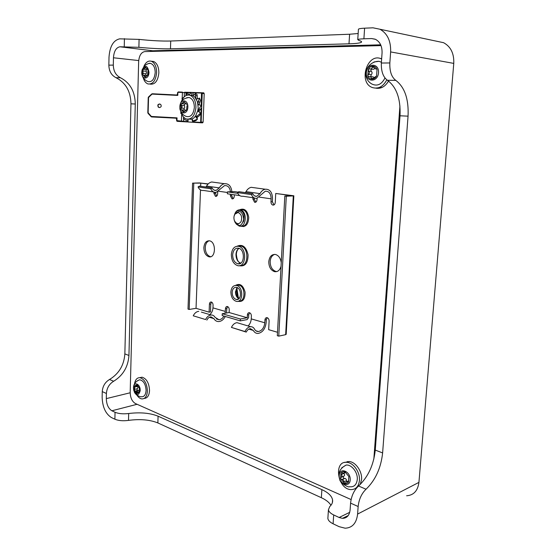 <?xml version="1.0" encoding="UTF-8"?>
<svg xmlns="http://www.w3.org/2000/svg" width="556" height="556" viewBox="0 0 556 556"><rect width="100%" height="100%" fill="white"/><g stroke="black" fill="none" stroke-linecap="round" stroke-linejoin="round"><path stroke-width="0.83" d="M234.403 220.614L234.354 220.482C236.467 224.443 238.719 224.791 241.109 221.517C242.353 217.035 241.339 214.025 238.072 212.482L234.889 214.15C233.812 216.034 233.638 218.147 234.354 220.482L235.403 222.49L238.413 224.082C236.682 224.381 235.383 223.352 234.535 221.01L234.451 220.753M243.201 222.094L243.667 221.038C244.8 215.089 243.618 211.53 240.122 210.349L239.282 210.307M437.03 41.304L443.577 42.694C450.756 46.586 454.155 53.487 453.765 63.398L418.932 482.379C417.806 490.774 413.699 495.243 406.631 495.771M181.284 101.824C183.258 96.584 186.156 94.388 189.985 95.243C193.87 97.008 195.851 101.095 195.92 107.503C194.913 115.808 191.757 119.644 186.455 119.026C183.855 118.074 182.027 115.704 180.971 111.902M189.839 95.194L192.487 95.479L194.829 97.085L197.456 101.797L198.186 107.628L197.894 110.296L195.698 115.773L196.9 116.294L200.598 113.049L199.764 115.398L197.477 117.177L196.9 116.294M192.174 118.977L189.7 119.331M195.781 115.808L193.662 118.129L192.161 118.935L192.869 120.999L197.443 119.186L195.976 120.582L193.252 121.41L192.869 120.999M186.343 110.144L183.661 112.159L184.641 111.395L183.341 111.332L182.722 109.914L181.791 109.949M186.163 110.137L184.641 111.395M184.015 101.651L182.34 103.784L181.047 104.16L184.015 101.651L186.83 104.403L184.015 101.651M184.307 103.902L184.759 107.621L184.182 108.281L181.339 108.135C182.278 107.287 182.305 106.404 181.43 105.466L181.047 104.16L180.874 109.393L181.458 109.928M186.003 103.889L182.91 103.819M184.995 110.032L185.746 110.151M184.071 109.984L184.182 108.281M186.969 105.709L186.642 109.678L186.969 105.709M187.858 107.093C187.594 115.134 179.532 114.668 179.859 106.724C180.061 98.766 188.164 99.037 187.858 107.093M183.341 111.332L183.556 112.138L180.874 109.393L181.339 108.135M194.35 107.426C193.405 114.522 190.68 117.518 186.184 116.419C183.035 115.182 181.027 112.951 180.144 109.72C179.407 109.129 180.22 102.248 181.84 101.011C182.987 99.246 185.37 98.064 188.984 97.474C192.445 98.551 194.232 101.866 194.35 107.426M186.677 97.752L188.984 97.474M184.05 117.566L183.397 121.312L176.627 120.589L177.329 121.361L187.963 121.966L188.13 119.262M181.096 112.375L180.589 112.951L181.103 112.381M198.84 110.484L197.797 110.776M199.833 110.22L198.93 109.087L201.321 105.265L201.682 107.586L199.833 110.22L199.062 110.498M198.93 109.087L197.79 110.283M182.882 98.461L181.972 98.28L183.556 97.557M198.005 104.271L199.201 104.34L199.041 104.855M199.646 102.422L198.374 101.338L199.486 98.092L200.445 100.372L199.201 104.34M198.374 101.338L197.853 103.951M187.678 95.027L185.899 93.498L187.587 93.179L189.255 95.055M196.219 98.933L197.026 98.989M196.963 95.959L195.385 95.201L195.559 93.457L197.144 94.673L197.31 98.878M195.385 95.201L195.865 98.523M191.709 92.463L192.536 92.581L193.676 95.25M192.536 92.581L190.805 92.345L192.376 95.472M187.956 121.966L191.625 122.202M188.046 120.576L187.872 119.262M187.914 121.048L183.473 119.005M192.765 120.701L192.814 122.091M192.779 122.077L191.834 119.095M180.589 112.951L181.763 114.209M196.706 116.246L197.443 119.186L195.448 116.287M196.525 116.128L195.594 116.086M198.763 110.825L199.917 112.555M198.951 111.012L197.762 110.95M200.556 112.993L197.734 111.068M181.972 98.28L182.292 99.448M198.937 104.931L199.493 105.008M198.256 104.806L201.321 105.265M199.486 98.092L196.379 99.218M190.805 92.345L189.325 95.069M195.559 93.457L193.12 95.771M191.347 92.414L192.397 92.56M185.899 93.498L186.065 95.319M198.033 104.452L198.999 104.507M159.398 107.593L158.258 107.12C157.299 104.597 158.106 103.694 160.67 104.403C161.685 106.085 161.261 107.148 159.398 107.593M236.988 288.925L238.288 297.474M130.18 392.779L106.307 398.617C106.523 404.504 108.378 408.563 111.874 410.787L115.043 412.274C118.65 413.747 123.189 414.164 128.679 413.511L128.505 420.392C140.077 418.856 149.863 419.704 157.869 422.942L321.361 497.71C326.011 499.858 329.208 502.381 330.952 505.286M358.154 33.52L349.606 34.236L348.994 43.82L170.477 48.81C161.761 48.963 151.232 48.469 138.882 47.323L119.929 46.78C116.114 47.573 113.952 51.235 113.459 57.775L138.715 60.562M399.938 105.932L373.847 459.027M351.1 499.559L135.414 403.545C132.113 401.55 130.368 397.853 130.187 392.466L138.653 61.57C139.153 55.607 141.196 52.278 144.796 51.583L381.013 45.613M237.488 285.054L237.071 285.388M237.384 287.66C236.418 290.336 236.481 293.13 237.586 296.049L239.045 298.565M241.519 209.675L241.13 209.925M388.547 81.023C385.259 86.583 381.062 88.967 375.953 88.168M380.068 58.401L381.666 58.561M344.644 462.481L349.001 461.501C355.562 461.751 362.359 471.412 361.56 479.571L360.232 484.484M356.514 488.092L355.367 488.481M139.771 377.663L142.121 377.204C146.666 378.726 149.14 383.174 149.536 390.555C149.161 395.622 147.389 398.242 144.219 398.416M137.867 392.369L137.228 390.562M151.593 61.271L153.588 61.466C157.014 63.078 158.773 66.866 158.856 72.829C157.953 80.898 155.068 84.665 150.196 84.123L150.037 84.109M203.51 92.831L204.205 93.603L203.121 122.139L202.606 122.855L200.653 122.779L201.168 122.063L202.238 93.464L201.87 92.713L201.48 93.054L201.265 105.258M245.363 192.619L246.002 191.646L260.006 193.62C261.369 191.167 263.099 189.693 265.191 189.214C269.882 189.054 272.329 192.237 272.523 198.77L272.37 201.738L273.969 204.914M254.141 197.894L242.889 196.24C240.47 196.56 238.656 195.344 237.454 192.591L251.451 194.6C252.653 197.394 254.46 198.624 256.879 198.29L265.281 191.195C269.021 191.069 270.974 193.613 271.133 198.84L270.987 201.807C271.001 203.51 271.606 204.594 272.787 205.067C274.178 205.22 275.005 204.344 275.262 202.447L275.727 193.474L293.846 195.788L293.304 195.907L285.652 334.663L286.187 334.316L293.846 195.823M267.2 317.698L266.317 319.686L266.171 322.522C265.351 328.784 262.661 332.432 258.116 333.447C256.052 333.53 254.453 332.53 253.314 330.452L250.36 328.638C248.671 328.846 247.295 329.993 246.232 332.092L244.967 331.529C246.377 328.61 248.247 326.998 250.568 326.699C252.278 326.629 253.592 327.435 254.516 329.124C255.426 330.792 256.712 331.598 258.366 331.529L255.871 330.785M249.595 312.757L248.754 314.71L248.622 317.49L247.17 319.596L240.268 320.881L240.359 319.012L247.26 317.74L229.128 312.528L229.246 309.803C229.19 308.024 228.558 306.926 227.348 306.509C226.25 306.446 225.625 307.183 225.458 308.726L225.097 313.236M227.612 306.585L226.827 308.497L226.5 312.986M211.537 302.075L210.793 303.951L210.467 311.937L209.105 312.166L196.039 308.323L200.507 189.916M200.646 186.267L200.765 183.112L192.571 183.132L199.562 182.945L208.208 183.911M215.318 192.397L216.576 196.185M231.803 194.44L231.748 195.719L233.124 198.707M254.349 197.999L254.3 199.062L255.795 202.155M209.139 240.762C206.811 241.658 205.511 243.91 205.24 247.517C205.372 252.382 207.047 255.419 210.272 256.615L210.752 256.691M274.685 254.377C272.002 255.336 270.494 257.727 270.153 261.549C270.251 266.804 272.183 270.105 275.936 271.46L276.839 271.571M192.571 183.132L188.004 309.101L189.172 309.449L196.039 308.323M213.483 191.924L203.503 190.458C201.098 190.75 199.277 189.582 198.047 186.941L199.402 186.086L212.128 187.9C213.059 189.804 214.401 190.645 216.159 190.416L214.109 190.117M206.568 186.093L219.307 187.886C220.649 185.551 222.358 184.161 224.443 183.709L211.69 181.986C209.612 182.424 207.902 183.793 206.568 186.093L205.935 187.018M219.307 187.886L216.159 190.416M198.047 186.941L210.773 188.769L212.128 187.9M230.462 191.757C229.843 187.455 227.877 185.398 224.554 185.6L216.228 192.327C213.81 192.626 211.996 191.445 210.773 188.769M224.443 183.709C228.718 183.48 231.192 186.142 231.866 191.702M211.69 181.986L214.97 182.431M237.454 192.591L238.816 191.688L252.82 193.683C253.731 195.677 255.072 196.546 256.837 196.289L254.78 195.997M260.006 193.62L256.837 196.289M251.451 194.6L252.82 193.683M246.002 191.646C247.357 189.235 249.088 187.789 251.18 187.316L254.46 187.761M225.34 311.443L212.962 307.885C212.774 310.651 211.746 312.896 209.869 314.62M223.985 316.1C222.636 318.338 220.968 319.547 218.981 319.735L215.102 317.379C214.164 315.745 212.844 314.953 211.134 314.995L201.369 312.104M205.581 319.547L193.245 315.794L205.581 319.547C206.964 316.767 208.813 315.252 211.134 314.995M193.245 315.794C194.614 313.063 196.463 311.575 198.777 311.332M206.846 320.096C207.895 318.108 209.258 317.024 210.946 316.85L213.907 318.63C215.068 320.631 216.68 321.611 218.744 321.563C221.42 321.298 223.609 319.61 225.305 316.489M244.967 331.529L231.428 327.408L246.232 332.092M266.317 319.686L264.955 319.943L264.809 322.786L251.242 318.887C251.027 321.771 249.978 324.134 248.087 325.962M264.809 322.786C264.149 327.797 262.001 330.716 258.366 331.529M231.428 327.408C232.825 324.537 234.688 322.96 237.009 322.675L239.601 323.446M193.773 183.306L189.172 309.449M275.727 193.474L291.817 195.698L284.811 196.018L286.298 196.226L278.764 336.137L285.652 334.663M286.298 196.226L293.304 195.907M284.811 196.018L277.326 335.706L278.764 336.137M240.359 319.012L222.233 313.737L222.157 315.565L240.268 320.881M231.359 254.509C231.498 260.437 233.596 264.142 237.655 265.636C246.225 268.061 247.281 247.851 238.628 246.308C234.451 245.954 232.033 248.685 231.359 254.509M232.658 254.794C232.769 259.562 234.458 262.55 237.718 263.752C244.626 265.705 245.474 249.429 238.503 248.191C235.146 247.906 233.2 250.11 232.658 254.794M236.3 224.103L239.149 226.049C246.252 228.266 247.726 211.44 240.526 209.959C237.822 209.501 235.869 210.953 234.646 214.324M230.872 291.956C231.018 296.994 232.825 300.115 236.293 301.338C243.354 303.131 243.625 286.528 236.536 285.464C233.263 285.235 231.372 287.403 230.872 291.956M232.158 292.296C232.269 296.139 233.645 298.53 236.3 299.462C241.7 300.838 241.909 288.14 236.481 287.334C233.986 287.16 232.54 288.814 232.158 292.296M281.051 266.199C279.925 270.237 277.764 272.058 274.56 271.648C270.807 270.285 268.875 266.977 268.777 261.723C269.424 256.552 271.682 254.148 275.554 254.495C278.695 255.517 280.585 258.22 281.239 262.606M203.864 247.649C204.379 242.854 206.29 240.581 209.605 240.838C216.486 242.041 215.721 258.7 208.896 256.768C205.671 255.565 203.996 252.528 203.864 247.649M252.973 197.721L252.91 199.124L254.648 202.315C255.982 202.453 256.775 201.599 257.011 199.736L257.087 198.249M230.427 194.239L230.358 195.781L232.026 198.881C233.291 199.006 234.027 198.165 234.25 196.358L234.319 194.808M239.747 195.601L227.369 193.787L227.453 191.869L234.465 191.605L238.149 192.133M213.942 192.126L213.893 193.335L215.506 196.372C216.715 196.49 217.424 195.663 217.632 193.891L217.723 191.785M210.793 303.951L209.424 304.174L209.105 312.166M209.424 304.174C209.584 302.659 210.189 301.929 211.238 301.984C212.406 302.394 213.011 303.465 213.073 305.209L212.962 307.885M222.233 313.737L229.128 312.528M248.754 314.71L247.392 314.953L247.26 317.74M247.392 314.953C247.566 313.382 248.233 312.625 249.38 312.694C250.659 313.132 251.326 314.265 251.381 316.093L251.242 318.887M264.955 319.943C265.142 318.345 265.831 317.58 267.026 317.65C268.36 318.101 269.055 319.262 269.111 321.125L268.666 329.673L277.507 332.273M227.453 191.869L237.801 193.363M200.765 183.112L208.007 184.112M159.78 103.944C157.96 104.445 157.57 105.515 158.606 107.141L159.53 107.593M176.954 120.61L177.044 117.865L175.981 118.178L176.683 118.935L177.044 117.865L151.343 116.454L148.132 112.792L148.549 97.564L152.281 93.755L176.745 95L177.781 95.417L177.545 92.63L178.254 92.289L184.377 92.581L184.231 96.827M243.778 226.633L243.521 226.195M234.597 221.205L235.341 222.831C239.17 227.307 241.964 226.063 243.709 219.099C242.896 213.803 241.262 211.266 238.809 211.488L235.042 213.629L234.069 216.256M234.333 215.311C235.41 211.829 237.342 210.175 240.122 210.349M349.717 512.333L339.104 517.49L333.69 514.946C330.542 513.417 328.791 511.694 328.436 509.776L329.764 506.537C331.981 504.473 332.912 502.249 332.558 499.865C331.779 495.945 328.214 492.54 321.875 489.634L158.078 416.187C150.064 412.997 140.265 412.107 128.679 413.511M113.306 65.108L108.844 65.142C109.039 71.175 111.429 75.359 116.016 77.694C125.719 82.684 130.702 91.392 130.952 103.812L124.857 353.901C124.037 365.243 118.921 373.771 109.518 379.491L113.653 381.256C123.022 375.474 128.116 366.877 128.943 355.472L135.275 104.007C135.038 91.511 130.09 82.754 120.437 77.736C115.87 75.387 113.487 71.175 113.306 65.108L113.459 57.775M348.994 43.82C356.083 43.604 360.218 43.076 361.407 42.228C361.998 41.7 361.178 41.116 358.933 40.47L357.751 39.622C358.3 39.198 360.351 38.927 363.902 38.802L371.589 38.552L375.46 39.323C380.04 41.783 382.243 46.336 382.055 52.987L381.353 63.03C381.089 71.349 383.126 77.103 387.462 80.293C396.567 87.097 400.758 98.933 400.021 115.794L375.272 450.096C373.66 465.066 368.086 477.041 358.55 486.013L366.043 489.224C375.467 480.092 380.985 467.992 382.618 452.925L408.055 116.155C408.834 99.163 404.747 87.236 395.802 80.37C391.542 77.159 389.561 71.356 389.846 62.967L390.639 51.923C390.958 40.991 387.4 33.429 379.943 29.239L373.013 27.814L364.604 28.182C361.046 28.349 358.988 28.683 358.439 29.19L358.411 29.572M128.505 420.392C123.022 421.107 118.484 420.718 114.89 419.21L111.367 417.528C105.57 413.782 102.499 407.041 102.144 397.297L102.255 391.605C102.658 386.225 105.084 382.18 109.518 379.491M113.653 381.256C109.233 383.987 106.821 388.06 106.411 393.474L106.307 398.617M366.043 489.224C361.581 493.547 358.947 499.316 358.147 506.523L357.605 514.078C356.514 523.175 352.358 527.88 345.13 528.2L339.111 526.671L333.1 523.787C329.958 522.237 328.214 520.465 327.859 518.484L327.957 517.066M358.55 486.013C354.026 490.267 351.371 495.973 350.586 503.124L350.113 509.866C349.453 515.412 346.902 518.248 342.461 518.359L348.23 515.537M339.104 517.49L342.461 518.359M349.606 34.236L170.72 41.019C161.991 41.241 151.447 40.699 139.09 39.393L119.714 38.844C113.375 40.24 109.803 46.363 109.004 57.198L108.844 65.142M147.611 75.248L145.22 77.242L142.69 74.726L143.212 75.22L146.999 75.421M146.075 76.589L144.956 76.499L145.22 77.242L147.903 74.754L148.195 70.987L147.778 69.257L145.491 67.22L148.042 69.729L147.583 75.262M144.956 76.499L144.449 75.199M145.721 75.31L145.943 73.774L143.135 73.531L142.69 74.726L142.822 69.736L143.135 73.531M146.103 69.542L146.478 73.142L145.943 73.774M143.83 69.305L145.491 67.22L142.822 69.736L143.83 69.305M147.757 69.389L144.449 69.389M143.879 66.414C145.776 62.189 148.271 60.465 151.357 61.243C154.783 62.856 156.535 66.65 156.625 72.627C155.722 80.717 152.837 84.491 147.972 83.949C145.811 83.143 144.24 81.12 143.267 77.875M148.688 63.53L150.481 63.384C153.512 64.385 155.089 67.464 155.2 72.627C154.366 79.501 151.892 82.455 147.792 81.482C143.726 79.605 141.717 76.533 141.759 72.259L142.107 69.889C145.297 64.545 147.59 65.33 148.98 72.245C148.925 79.988 141.398 79.911 141.759 72.259M139.229 392.473L138.625 392.265L137.11 393.648M139.125 392.147L136.477 392.703L136.832 393.711M136.477 392.703L135.184 391.049L137.853 390.416C136.901 390.097 136.769 389.52 137.443 388.686L134.774 389.318L134.357 390.43L135.184 391.049M137.853 390.416L138.639 390.493L139.146 392.063M134.774 389.318L134.476 385.996L136.957 384.794L139.334 388.046L136.859 384.759L136.13 385.968L134.476 385.996L134.357 390.43L136.72 393.683L139.208 392.508L139.334 388.046L139.069 392.71M137.103 385.739L137.978 387.066L137.443 388.686M134.531 383.821C135.296 379.616 137.117 377.566 139.994 377.684C144.539 379.213 147.006 383.668 147.409 391.063C147.006 396.303 145.151 398.923 141.856 398.916C140.049 398.659 138.416 397.415 136.957 395.198M137.714 380.568L139.681 379.783C143.545 380.617 145.679 384.196 146.089 390.507C145.7 395.017 144.06 397.081 141.168 396.706C140.571 396.977 139.056 396.386 136.623 394.934C135.316 393.759 134.503 392.633 134.184 391.57M137.033 392.564L136.331 390.778M140.216 390.68C138.534 396.206 136.359 395.942 133.676 389.888L133.489 387.789C133.516 380.916 140.55 383.862 140.216 390.68M348.681 481.621L347.667 482.052L347.048 481.538L345.255 482.983M346.555 481.614L346.457 480.711L343.775 481.843L344.588 483.261M343.775 481.843C343.921 480.37 343.288 479.613 341.884 479.564L344.567 478.445M341.85 479.564L344.546 478.445C343.115 478.07 342.864 477.319 343.796 476.207L341.106 477.312L340.564 478.723L341.85 479.564L344.532 478.445L345.519 478.591L346.437 479.682L346.457 480.711M341.106 477.312C342.232 476.471 342.294 475.533 341.301 474.483L340.939 473.163C341.968 471.759 343.351 471.384 345.081 472.03L348.869 476.506L345.081 472.03L343.483 473.246L341.62 472.836L340.939 473.163L340.564 478.723L344.317 483.199C346.047 483.873 347.43 483.512 348.48 482.115L348.869 476.506L348.48 482.115L348 482.358L348.431 482.177M343.816 473.212L344.581 474.178L344.491 475.54L343.796 476.207M359.44 480.474C358.69 486.5 355.868 489.544 350.975 489.607C337.541 489.343 333.232 460.625 346.868 462.342C353.435 462.606 360.232 472.301 359.44 480.474M357.279 479.564C356.521 484.964 353.88 487.341 349.356 486.702C348.834 488.022 339.709 482.65 339.799 479.626C337.548 473.378 339.646 468.52 346.096 465.073C351.566 464.239 357.988 472.475 357.279 479.564M341.718 467.832L346.096 465.073M350.217 479.967C349.641 488.529 338.583 483.706 339.243 475.304C339.716 466.804 350.836 471.412 350.217 479.967M373.18 78.424L371.332 78.222L371.95 79.195C373.868 79.133 375.418 78.055 376.586 75.97L377.037 69.43L376.6 68.847L375.46 68.902L372.84 66.171C374.758 66.247 376.155 67.332 377.037 69.43L376.586 75.97L371.95 79.195C370.046 79.098 368.656 78.007 367.794 75.922L368.44 76.533L373.278 76.895L373.938 77.402M371.332 78.222L370.525 76.596M372.402 76.797L373.278 76.895M370.873 76.631L371.179 74.685L368.385 74.365L367.794 75.922L368.232 69.437L368.607 71.071C369.677 72.217 369.601 73.322 368.385 74.365M371.999 69.152C370.81 69.576 370.609 70.327 371.401 71.397L372.047 72.28L371.936 73.865L371.179 74.685M369.733 68.881C371.248 69.18 372.033 68.624 372.082 67.213L372.84 66.171C370.915 66.268 369.379 67.359 368.232 69.437L369.733 68.881M374.716 68.513L373.583 69.305L370.65 68.986M386.809 79.842C383.133 86.687 378.33 89.259 372.402 87.549C358.015 82.774 367.099 52.368 381.235 58.797L381.638 58.971M384.974 77.986C381.659 84.422 377.357 86.465 372.061 84.116C369.253 82.635 367.363 80.377 366.404 77.333C365.827 76.221 365.778 74.059 366.244 70.841C367.94 65.219 373.125 61.167 379.053 61.292L381.409 62.258M373.931 61.98L379.053 61.292M378.532 72.704C377.858 82.691 365.57 82.51 366.334 72.683C366.89 62.828 379.248 62.696 378.532 72.704M375.585 88.077L382.167 87.396M184.96 102.533L183.647 102.45M184.272 105.626L181.43 105.466M182.153 99.719L182.173 99.058M182.201 98.155L182.438 92.143L178.302 91.928L177.545 92.623M152.233 94.11L177.781 95.417L177.878 92.644M181.444 121.569L181.666 114.105M183.543 117.038L183.473 118.998M192.633 92.81L201.48 93.054M203.739 92.838L192.432 92.442L203.837 92.852M190.75 92.393L184.377 92.581L190.555 92.755M201.154 108.344L200.64 122.035L200.382 122.396L192.772 121.91M187.977 121.604L183.397 121.312L183.661 121.694M137.082 404.288L111.874 410.787M119.929 46.78L152.671 50.77M218.571 191.215L227.425 192.494M259.235 197.109L271.133 198.84M209.424 317.281L213.907 318.63M248.845 329.11L253.314 330.452M239.337 265.705C245.071 266.769 247.983 263.148 248.08 254.85C246.155 246.781 242.52 243.889 237.162 246.19M240.338 265.448C248.657 266.984 249.206 247.531 240.845 246.086L238.19 246.225M238.948 248.317C237.162 249.512 236.175 251.555 235.973 254.433C236.043 258.894 237.586 261.827 240.609 263.238M240.699 226.125C245.634 227.474 248.317 224.561 248.74 217.389C247.33 210.342 244.272 207.819 239.566 209.827M241.519 225.91C248.56 227.842 249.866 211.273 242.75 209.827L240.526 209.959M237.975 301.289C242.875 302.228 245.238 299.149 245.064 292.053C243.118 285.242 239.949 283.018 235.549 285.388M238.712 301.011C245.648 302.394 245.696 286.159 238.739 285.145L236.536 285.464M237.197 287.563L235.459 291.796C235.494 295.139 236.641 297.446 238.892 298.711M272.37 201.738L270.987 201.807M254.3 199.062L252.91 199.124M231.748 195.719L230.358 195.781M215.276 193.28L213.893 193.335M226.827 308.497L225.458 308.726M190.916 122.153L200.653 122.779L200.382 122.396M184.668 92.233L190.84 92.407M177.329 121.361L177.301 120.999M178.254 92.289L178.302 91.928M148.667 97.307L151.969 94.207M151.76 93.95L148.459 97.043L148.549 97.564M148.132 112.792L148.23 97.55L147.813 112.771M151.343 116.454L148.23 113.056M148.014 113.306L151.211 116.781L151.6 116.579M201.71 93.436L204.205 93.603M203.121 122.139L200.64 122.035M151.635 116.941L175.981 118.178M176.447 118.372L176.627 120.589L176.683 118.942M152.281 93.755L176.745 95L177.489 94.311L177.545 92.63L178.295 91.935L182.438 92.143M348.091 461.862L347.312 461.543M157.869 422.942L158.078 416.187M321.875 489.634L321.361 497.71M128.943 355.472L124.857 353.901M130.952 103.812L135.275 104.007M382.618 452.925L375.272 450.096M400.021 115.794L408.055 116.155M102.255 391.605L106.411 393.474M115.043 412.274L114.89 419.21M333.1 523.787L333.69 514.946M350.586 503.124L358.147 506.523M363.902 38.802L364.604 28.182M375.126 39.177L371.589 38.552M387.462 80.293L395.802 80.37M389.846 62.967L381.353 63.03M170.477 48.81L170.72 41.019M116.016 77.694L120.437 77.736M138.882 47.323L139.09 39.393M124.426 38.635L124.245 46.634M357.605 514.078L418.932 482.379M390.639 51.923L453.765 63.398M146.006 71.237L143.198 70.987M146.423 68.138L145.185 68.027M137.944 390.409L135.275 391.042M137.506 386.434L134.837 387.059M137.304 385.037L136.679 385.183M343.983 473.378L341.301 474.483M345.193 472.086L344.414 472.405M371.401 71.397L368.607 71.071M374.181 67.471L372.082 67.213M376.718 68.93L376.197 68.868M152.49 50.749L151.322 51.416M192.14 95.389L189.985 95.243M182.722 109.914L185.565 110.06M196.609 116.169L197.366 117.024M199.799 112.472L199.138 112.027M190.771 92.31L190.43 92.984M195.504 96.035L195.441 95.597M195.427 94.874L195.58 94.034M198.186 102.297L198.367 101.387M198.388 101.296L198.826 100.191M198.742 109.282L199.124 108.795M186.024 94.826L186.065 95.528M192.14 92.442L191.431 92.421M237.586 296.049L238.031 297.015M265.191 189.214L251.18 187.316M218.981 319.735L216.472 318.977M250.568 326.699L237.009 322.675M238.163 246.218L240.845 246.086L238.628 246.308M238.983 248.33C237.426 249.491 236.543 251.486 236.328 254.3C237.329 263.078 239.421 261.945 240.644 263.217M237.718 263.752L240.227 263.454M237.273 287.605C236.55 288.237 236.057 289.579 235.814 291.622C235.494 295.618 238.885 299.253 238.955 298.655M236.3 299.462L238.295 299.142M274.56 271.648L275.936 271.46M208.896 256.768L210.272 256.615M272.787 205.067L273.774 205.011M254.648 202.315L255.558 202.266M232.026 198.881L232.846 198.84M215.506 196.372L216.27 196.337M158.258 107.12L158.606 107.141M148.459 97.05L148.23 97.55M176.871 121.166L176.627 120.589M176.745 95L177.489 94.305M234.889 214.15L235.042 213.629M332.558 499.865L332.377 502.638M328.436 509.755L327.866 518.449M358.432 29.232L357.751 39.643M361.407 42.228L361.449 41.575M379.943 29.239L443.577 42.694M153.588 61.466L151.357 61.243M142.107 69.889L144.463 65.775C147.521 63.718 149.522 62.925 150.481 63.384M138.625 392.265L139.341 392.098M135.442 391.028L138.096 390.395M136.574 385.864L137.742 385.593M142.121 377.204L139.994 377.684M133.676 389.888L133.878 390.708M133.489 387.789C133.662 383.89 135.727 381.221 139.681 379.783M347.048 481.538L348.73 480.829M344.338 472.892L345.596 472.378M349.001 461.501L346.868 462.342M371.679 79.147L372.089 79.188M368.44 76.533L368.989 76.596M375.995 68.965L376.843 69.069M381.645 58.853L381.235 58.797M380.686 44.827L152.073 50.791L149.96 51.451"/></g></svg>
